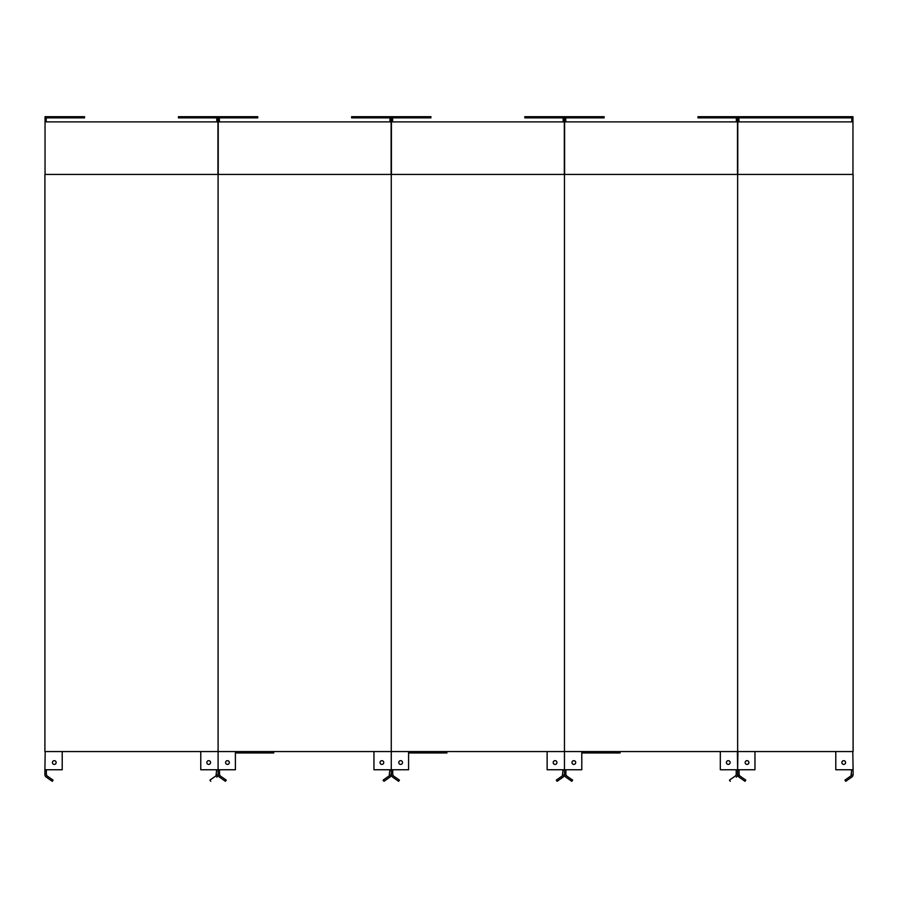 <?xml version="1.0" encoding="UTF-8"?>
<svg xmlns="http://www.w3.org/2000/svg" width="898" height="898" viewBox="0 0 898 898"><rect width="100%" height="100%" fill="white"/><g stroke="black" fill="none" stroke-linecap="round" stroke-linejoin="round"><path stroke-width="1.35" d="M389.833 769.754L389.204 775.838L383.109 780.115L383.94 781.305L389.923 777.107L383.94 781.305L383.109 780.115M390.035 777.017L389.923 777.107A3.177 3.177 0 0 0 391.27 774.514L391.27 769.754L391.27 774.514L391.27 769.754L391.27 774.514L391.27 769.754L408.59 769.754L408.59 751.57M389.092 775.928L389.204 775.838A1.729 1.729 0 0 0 389.833 774.514A1.729 1.729 0 0 1 389.092 775.928L389.092 775.928M225.42 781.305L226.251 780.115L225.42 781.305L219.314 777.017M219.539 774.66L220.268 775.928A1.729 1.729 0 0 1 219.527 774.514L219.527 769.754M219.527 774.514A1.729 1.729 0 0 0 220.145 775.838L226.251 780.115M219.438 777.107A3.177 3.177 0 0 1 218.091 774.514L218.091 769.754L235.399 769.754L235.399 751.57M381.886 764.411A1.875 1.875 0 0 1 380.269 761.605A1.875 1.875 0 0 1 383.513 761.605A1.875 1.875 0 0 1 381.886 764.411M373.95 751.57L373.95 769.754L391.27 769.754L391.27 751.862L391.27 769.754M273.722 751.57L273.722 752.951L235.399 752.951M227.463 764.411A1.875 1.875 0 0 1 225.847 761.605A1.875 1.875 0 0 1 229.091 761.605A1.875 1.875 0 0 1 227.463 764.411M200.77 751.57L200.77 769.754L218.091 769.754L218.091 751.862L218.091 774.514A3.177 3.177 0 0 1 216.732 777.107L216.856 777.017M391.562 751.57L390.978 751.57M218.371 751.57L217.799 751.57M391.27 751.57L391.27 174.425L853.1 174.425L853.1 751.57L737.64 751.57L737.64 174.425L737.64 751.57L564.46 751.57L564.46 174.425L564.46 751.57L218.091 751.57L218.091 174.425L391.27 174.425L391.27 751.57M219.673 121.892L389.687 121.892L219.673 121.892A1.448 1.448 0 0 0 219.381 121.926L219.381 117.851L257.748 117.851L257.748 116.695L218.225 116.695L218.225 174.425M389.687 121.892A1.448 1.448 0 0 1 389.968 121.926L389.968 117.851L351.612 117.851L351.612 116.695L391.124 116.695L391.124 174.425M241.18 117.851L241.18 116.695M220.975 117.851L220.975 116.695M368.18 117.851L368.18 116.695M388.385 117.851L388.385 116.695M563.012 769.754L562.395 775.838L556.289 780.115L557.119 781.305L563.102 777.107L557.119 781.305L556.289 780.115M563.226 777.017L563.102 777.107A3.177 3.177 0 0 0 564.46 774.514L564.46 751.862L564.46 769.754L581.781 769.754L581.781 751.57M562.271 775.928L562.395 775.838A1.729 1.729 0 0 0 563.012 774.514A1.729 1.729 0 0 1 562.271 775.928L562.271 775.928M398.611 781.305L399.442 780.115L398.611 781.305L392.505 777.017M392.718 774.66L393.459 775.928A1.729 1.729 0 0 1 392.718 774.514L392.718 769.754M392.718 774.514A1.729 1.729 0 0 0 393.335 775.838L399.442 780.115M392.628 777.107A3.177 3.177 0 0 1 391.27 774.514M555.076 764.411A1.875 1.875 0 0 1 553.449 761.605A1.875 1.875 0 0 1 556.704 761.605A1.875 1.875 0 0 1 555.076 764.411M547.14 751.57L547.14 769.754L564.46 769.754M446.912 751.57L446.912 752.951L408.59 752.951M400.654 764.411A1.875 1.875 0 0 1 399.026 761.605A1.875 1.875 0 0 1 402.282 761.605A1.875 1.875 0 0 1 400.654 764.411M564.741 751.57L564.169 751.57M392.572 121.926A1.448 1.448 0 0 1 392.864 121.892A1.448 1.448 0 0 0 392.572 121.926L392.572 117.851L430.928 117.851L430.928 116.695L391.416 116.695L391.416 174.425M562.866 121.892L392.864 121.892L562.866 121.892A1.448 1.448 0 0 1 563.158 121.926L563.158 117.851L524.802 117.851L524.802 116.695L564.314 116.695L564.314 174.425M414.36 117.851L414.36 116.695M394.155 117.851L394.155 116.695M541.371 117.851L541.371 116.695M561.576 117.851L561.576 116.695M566.043 121.892L736.057 121.892L566.043 121.892A1.448 1.448 0 0 0 565.751 121.926L565.751 117.851L604.118 117.851L604.118 116.695L564.606 116.695L564.606 174.425M736.057 121.892A1.448 1.448 0 0 1 736.349 121.926L736.349 117.851L697.982 117.851L697.982 116.695L737.494 116.695L737.494 174.425M587.55 117.851L587.55 116.695M567.345 117.851L567.345 116.695M714.55 117.851L714.55 116.695M734.755 117.851L734.755 116.695M218.091 751.57L44.9 751.57L44.9 174.425L218.091 174.425L218.091 751.57M216.643 769.754L216.025 775.838L209.919 780.115L210.749 781.305L209.919 780.115M216.631 774.66L216.643 774.514A1.729 1.729 0 0 1 215.902 775.928L216.025 775.838M52.241 781.305L53.061 780.115L52.241 781.305L46.135 777.017M46.348 774.66L47.078 775.928A1.729 1.729 0 0 1 46.348 774.514L46.348 769.754M46.348 774.514A1.729 1.729 0 0 0 46.965 775.838L53.061 780.115M46.258 777.107A3.177 3.177 0 0 1 44.9 774.514L44.9 769.754L62.22 769.754L62.22 751.57M208.706 764.411A1.875 1.875 0 0 1 207.079 761.605A1.875 1.875 0 0 1 210.334 761.605A1.875 1.875 0 0 1 208.706 764.411M218.091 769.754L218.091 774.514M54.284 764.411A1.875 1.875 0 0 1 52.656 761.605A1.875 1.875 0 0 1 55.901 761.605A1.875 1.875 0 0 1 54.284 764.411M44.9 769.754L45.192 751.57M46.483 121.892L216.497 121.892L46.483 121.892A1.448 1.448 0 0 0 46.202 121.926L46.202 117.851L84.558 117.851L84.558 116.695L45.046 116.695L45.046 174.425M216.497 121.892A1.448 1.448 0 0 1 216.788 121.926L216.788 117.851L178.421 117.851L178.421 116.695L217.945 116.695L217.945 174.425M67.99 117.851L67.99 116.695M47.785 117.851L47.785 116.695M194.989 117.851L194.989 116.695M215.194 117.851L215.194 116.695M738.942 121.926A1.448 1.448 0 0 1 739.234 121.892A1.448 1.448 0 0 0 738.942 121.926L738.942 117.851L740.524 117.851L740.524 116.695L737.786 116.695L737.786 174.425M851.517 121.892L739.234 121.892L851.517 121.892A1.448 1.448 0 0 1 851.798 121.926L851.798 117.851L813.442 117.851L813.442 116.695L740.524 116.695M852.954 174.425L852.954 116.695L813.442 116.695M740.524 117.851L813.442 117.851M777.298 117.851L777.298 116.695M760.729 117.851L760.729 116.695M830.01 117.851L830.01 116.695M850.215 117.851L850.215 116.695M851.652 769.754L851.035 775.838L844.939 780.115L845.759 781.305L851.742 777.107L845.759 781.305L844.939 780.115M851.865 777.017L851.742 777.107A3.177 3.177 0 0 0 853.1 774.514L853.1 769.754L853.1 774.514M850.922 775.928L851.035 775.838A1.729 1.729 0 0 0 851.652 774.514A1.729 1.729 0 0 1 850.922 775.928L850.922 775.928M739.088 774.514L739.829 775.928A1.729 1.729 0 0 1 739.088 774.514L739.088 774.66A1.729 1.729 0 0 1 739.088 774.514L739.088 769.754M738.874 777.017L737.651 774.66L737.64 769.754L754.96 769.754L754.96 751.57M744.981 781.305L745.811 780.115L744.981 781.305L738.998 777.107A3.177 3.177 0 0 1 737.64 774.514L737.64 774.66M739.705 775.838L745.811 780.115M843.716 764.411A1.875 1.875 0 0 1 842.1 761.605A1.875 1.875 0 0 1 845.344 761.605A1.875 1.875 0 0 1 843.716 764.411M835.78 751.57L835.78 769.754L853.1 769.754L852.808 751.57M747.024 764.411A1.875 1.875 0 0 1 745.396 761.605A1.875 1.875 0 0 1 748.651 761.605A1.875 1.875 0 0 1 747.024 764.411M737.932 751.57L737.64 769.754L737.359 751.57M736.192 774.66L735.585 775.838M736.405 777.017L736.293 777.107A3.177 3.177 0 0 0 737.64 774.514L737.64 769.754L737.64 774.514M729.479 780.115L730.31 781.305L729.479 780.115L735.462 775.928A1.729 1.729 0 0 0 736.203 774.514L736.203 769.754M720.319 751.57L720.319 769.754L737.64 769.754M728.267 764.411A1.875 1.875 0 0 1 726.639 761.605A1.875 1.875 0 0 1 729.883 761.605A1.875 1.875 0 0 1 728.267 764.411M571.79 781.305L572.621 780.115L571.79 781.305L565.695 777.017M565.908 774.66L566.638 775.928A1.729 1.729 0 0 1 565.897 774.514L565.897 769.754M572.621 780.115L566.515 775.838A1.729 1.729 0 0 1 565.897 774.514M565.807 777.107A3.177 3.177 0 0 1 564.46 774.514M573.833 764.411A1.875 1.875 0 0 1 572.217 761.605A1.875 1.875 0 0 1 575.461 761.605A1.875 1.875 0 0 1 573.833 764.411M620.091 751.57L620.091 752.951L581.781 752.951"/></g></svg>
